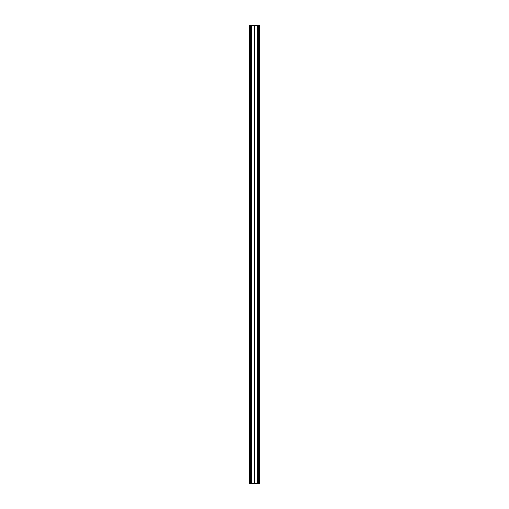 <?xml version="1.0" encoding="UTF-8"?>
<svg xmlns="http://www.w3.org/2000/svg" width="509" height="509" viewBox="0 0 509 509"><rect width="100%" height="100%" fill="white"/><g stroke="black" fill="none" stroke-linecap="round" stroke-linejoin="round"><path stroke-width="0.76" d="M249.677 25.45L250.441 25.45L250.441 483.55L249.677 483.55L249.677 25.45L251.777 25.45L251.777 483.55L259.323 483.55L259.323 25.45L258.559 25.45L259.323 25.45M250.441 25.45L258.559 25.45L258.559 483.55M251.3 25.45L251.3 483.55L251.777 483.55M250.441 483.55L251.3 483.55M251.777 25.45L257.7 25.45L257.7 483.55M257.223 25.45L257.223 483.55M254.742 25.45L254.742 483.55M254.258 25.45L254.258 483.55M257.7 25.45L258.559 25.45"/></g></svg>
